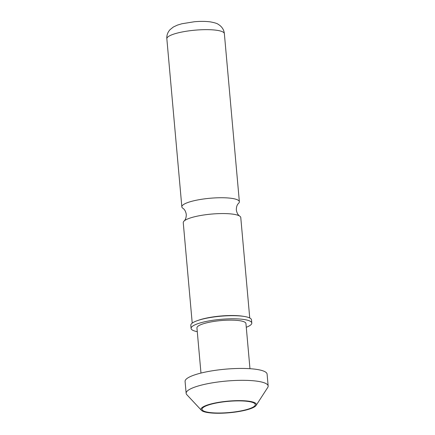 <?xml version="1.0" encoding="UTF-8"?>
<svg xmlns="http://www.w3.org/2000/svg" width="435" height="435" viewBox="0 0 435 435"><rect width="100%" height="100%" fill="white"/><g stroke="black" fill="none" stroke-linecap="round" stroke-linejoin="round"><path stroke-width="0.65" d="M249.739 317.985L240.772 217.549A28.873 6.063 174.9 0 0 239.718 216.119A28.873 6.063 174.9 0 0 232.904 214.156A28.873 6.063 174.9 0 0 204.581 214.874A28.873 6.063 174.9 0 0 184.043 221.089A28.873 6.063 174.9 0 0 183.255 222.682L192.221 323.118M256.101 405.447L267.742 387.454A41.173 8.64 174.9 0 0 268.156 386.014L267.095 374.127A41.173 8.64 174.9 0 0 241.947 368.434A41.173 8.64 174.9 0 0 197.892 373.893A41.173 8.64 174.9 0 0 185.082 381.446L186.142 393.332A41.173 8.64 174.9 0 0 186.805 394.675L201.443 410.325A27.802 5.834 174.9 0 0 220.088 413.25A27.802 5.834 174.9 0 0 247.732 409.58A27.802 5.834 174.9 0 0 256.101 405.447A27.802 5.834 174.9 0 0 241.441 400.657A27.802 5.834 174.9 0 0 209.648 404.316A27.802 5.834 174.9 0 0 201.443 410.325M268.156 386.014A41.173 8.64 174.9 0 0 243.007 380.32A41.173 8.64 174.9 0 0 198.953 385.774A41.173 8.64 174.9 0 0 186.142 393.332M246.998 409.476A26.736 5.611 174.9 0 0 254.589 403.424A26.736 5.611 174.9 0 0 210.382 404.419A26.736 5.611 174.9 0 0 202.574 408.068A26.736 5.611 174.9 0 0 215.798 412.978A26.736 5.611 174.9 0 0 246.998 409.476M249.967 368.701L245.938 323.531A24.594 5.166 174.9 0 0 230.914 320.127A24.594 5.166 174.9 0 0 204.597 323.39A24.594 5.166 174.9 0 0 196.941 327.903L200.975 373.072M197.278 331.666A30.477 6.4 -5.1 0 1 191.085 328.425A30.477 6.4 -5.1 0 1 209.942 320.753A30.477 6.4 -5.1 0 1 243.491 319.421A30.477 6.4 -5.1 0 1 251.8 323.009A30.477 6.4 -5.1 0 1 246.275 327.294M191.085 328.425L190.807 325.304A30.477 6.4 -5.1 0 1 209.665 317.632A30.477 6.4 -5.1 0 1 243.214 316.299A30.477 6.4 -5.1 0 1 251.517 319.883L251.8 323.009M239.718 216.119C237.983 215.015 236.857 212.965 236.341 209.969C236.319 206.929 237.064 204.711 238.576 203.319A28.873 6.063 174.9 0 0 239.364 201.726A28.873 6.063 174.9 0 0 231.496 198.327A28.873 6.063 174.9 0 0 199.714 199.589A28.873 6.063 174.9 0 0 181.846 206.859A28.873 6.063 174.9 0 0 182.901 208.289C184.636 209.393 185.761 211.443 186.278 214.439C186.3 217.478 185.555 219.697 184.043 221.089M198.191 320.35A28.873 6.063 -5.1 0 1 242.007 316.109A28.873 6.063 -5.1 0 1 243.372 316.321M181.846 206.859L166.844 38.775A28.873 6.063 -5.1 0 1 184.712 31.505A28.873 6.063 -5.1 0 1 216.494 30.243A28.873 6.063 -5.1 0 1 224.362 33.636L239.364 201.726M166.844 38.775C166.578 35.398 167.633 32.369 170.014 29.683L173.337 27.019L177.404 25.11L181.89 23.756L194.347 21.75C200.241 21.223 205.532 21.261 210.219 21.859C214.624 22.669 217.31 23.501 218.278 24.355L219.691 25.301C222.47 27.514 224.03 30.292 224.362 33.636"/></g></svg>
